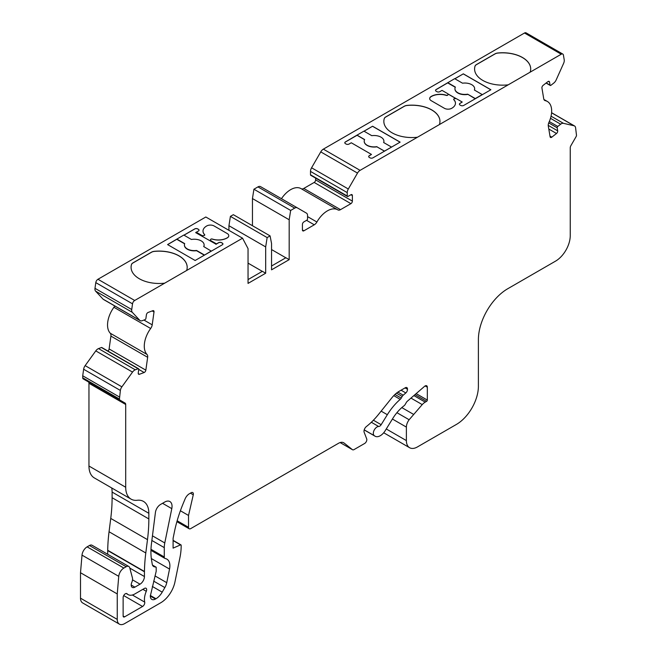 <?xml version="1.0" encoding="UTF-8"?>
<svg xmlns="http://www.w3.org/2000/svg" width="657" height="657" viewBox="0 0 657 657"><rect width="100%" height="100%" fill="white"/><g stroke="black" fill="none" stroke-linecap="round" stroke-linejoin="round"><path stroke-width="0.99" d="M474.469 90.091A9.855 5.691 0 0 0 474.658 88.982A9.855 5.691 0 0 0 474.658 88.941M429.678 98.64A5.199 2.998 180 0 1 430.869 96.817A12.401 7.161 180 0 1 446.3 95.413A1.043 0.6 0 0 0 447.491 95.306A1.043 0.6 0 0 0 447.581 95.249A2.078 1.199 0 0 0 448.017 94.509A2.078 1.199 0 0 0 448.017 94.427M446.3 95.413L446.3 95.249A1.043 0.6 0 0 0 447.491 95.134A1.043 0.6 0 0 0 447.581 95.076A2.078 1.199 0 0 0 448.017 94.337A2.078 1.199 0 0 0 447.409 93.491L442.021 90.379L439.82 91.651A2.078 1.199 180 0 1 436.88 91.651L436.149 91.233A2.078 1.199 180 0 1 435.534 90.379A2.078 1.199 180 0 1 436.149 89.533L454.677 78.668L462.52 83.193A9.855 5.691 0 0 1 474.658 88.728L474.658 88.9A9.855 5.691 0 0 0 474.65 88.81M453.7 99.396A1.043 0.6 0 0 0 453.683 99.478A1.043 0.6 0 0 0 453.798 99.749L453.798 99.577A12.401 7.161 180 0 1 455.465 103.165A12.401 7.161 180 0 1 451.835 108.233A12.401 7.161 180 0 1 451.375 108.487A5.199 2.998 180 0 1 444.387 108.29L431.197 100.677A5.199 2.998 180 0 1 429.678 98.558A5.199 2.998 180 0 1 430.869 96.645A12.401 7.161 180 0 1 446.3 95.249M453.798 99.749A12.401 7.161 180 0 1 455.465 103.256M215.948 244.149L195.745 232.66L215.948 244.149L216.449 243.87L211.053 240.749A2.078 1.199 180 0 1 210.445 239.904A2.078 1.199 180 0 1 210.889 239.164A1.043 0.6 180 0 1 210.971 239.115A1.043 0.6 180 0 1 212.17 239A12.401 7.161 0 0 0 227.593 237.604A5.199 2.998 0 0 0 228.792 235.691A5.199 2.998 0 0 0 227.265 233.564L214.075 225.951A5.199 2.998 0 0 0 207.086 225.762A12.401 7.161 0 0 0 206.626 226.016A12.401 7.161 0 0 0 202.997 231.075A12.401 7.161 0 0 0 204.672 234.672L204.672 234.754A1.043 0.6 180 0 1 204.779 234.976M202.997 231.116A12.401 7.161 0 0 0 202.997 231.165A12.401 7.161 0 0 0 204.672 234.754M212.17 239L212.17 239.082A12.401 7.161 0 0 0 227.593 237.686A5.199 2.998 0 0 0 228.792 235.773A5.199 2.998 0 0 0 228.784 235.732M210.445 239.945A2.078 1.199 180 0 1 210.889 239.255A1.043 0.6 180 0 1 210.971 239.197A1.043 0.6 180 0 1 212.17 239.082M145.181 319.565A1.043 0.6 -60 0 1 145.049 319.63L142.158 320.715A5.199 2.998 -60 0 1 140.196 320.665A5.199 2.998 -60 0 1 139.785 320.337L132.336 312.354A5.199 2.998 -60 0 1 131.728 309.537L132.525 303.838A3.121 1.799 -60 0 1 134.701 300.479L164.702 283.159A28.054 16.195 0 0 1 131.08 267.284A28.054 16.195 0 0 1 131.49 264.5A5.199 2.998 0 0 1 132.936 262.89L151.529 252.157A5.199 2.998 0 0 1 154.305 251.327A28.054 16.195 0 0 1 187.188 267.284A28.054 16.195 0 0 1 186.629 270.495L242.556 238.204L248.042 248.617L248.042 283.405L265.674 273.222L265.674 246.917L267.144 237.588L270.084 235.888L271.555 243.525L271.555 269.83L289.187 259.646L289.187 219.767L290.657 210.437L294.706 208.105A5.199 2.998 -60 0 1 297.301 207.842L306.482 213.147A5.199 2.998 -60 0 1 307.558 215.529L307.558 218.921A1.043 0.6 -60 0 1 306.827 220.194L303.887 221.894A2.078 1.199 120 0 0 302.417 224.439L302.417 229.95A2.078 1.199 120 0 0 302.844 230.903A2.078 1.199 120 0 0 303.887 230.804L314.276 224.801A5.199 2.998 120 0 0 316.904 222.009A20.786 11.998 -60 0 1 337.788 209.829A20.786 11.998 -60 0 1 337.895 209.895A5.199 2.998 120 0 0 337.92 209.912A5.199 2.998 120 0 0 340.515 209.649L350.912 203.654A2.078 1.199 120 0 0 352.382 201.108L352.382 195.589A2.078 1.199 120 0 0 351.947 194.636A2.078 1.199 120 0 0 350.912 194.743L347.972 196.435A1.043 0.6 -60 0 1 347.454 196.492A1.043 0.6 -60 0 1 347.241 196.016L347.241 192.616A5.199 2.998 -60 0 1 348.317 188.994L357.498 173.095A5.199 2.998 -60 0 1 360.093 170.352L417.466 137.231A28.054 16.195 0 0 1 383.844 121.348A28.054 16.195 0 0 1 384.263 118.564A5.199 2.998 0 0 1 385.7 116.962L404.293 106.229A5.199 2.998 0 0 1 407.069 105.391A28.054 16.195 0 0 1 439.952 121.348A28.054 16.195 0 0 1 439.393 124.567L508.206 84.835A28.054 16.195 0 0 1 474.584 68.96A28.054 16.195 0 0 1 475.003 66.176A5.199 2.998 0 0 1 476.448 64.567L495.041 53.833A5.199 2.998 0 0 1 497.817 53.003A28.054 16.195 0 0 1 530.7 68.96A28.054 16.195 0 0 1 530.142 72.171L561.242 54.219A3.121 1.799 -60 0 1 562.803 54.063A3.121 1.799 -60 0 1 563.419 55.065L564.215 59.836A5.199 2.998 -60 0 1 563.607 63.359L556.159 79.949A5.199 2.998 -60 0 1 553.785 83.061L550.886 85.32A1.043 0.6 -60 0 1 550.763 85.41A1.043 0.6 -60 0 1 550.246 85.459A1.043 0.6 -60 0 1 550.04 85.123L549.531 82.076A2.078 1.199 120 0 0 549.121 81.402A2.078 1.199 120 0 0 547.823 81.682L543.125 85.353A2.078 1.199 120 0 0 541.935 88.013L543.733 98.788A5.199 2.998 120 0 0 544.76 100.464A5.199 2.998 120 0 0 545.277 100.661A20.786 11.998 -60 0 1 547.363 101.457A20.786 11.998 -60 0 1 548.923 122.424A5.199 2.998 120 0 0 548.291 125.996L550.098 136.771A2.078 1.199 120 0 0 550.509 137.444A2.078 1.199 120 0 0 551.543 137.338A2.078 1.199 120 0 0 551.798 137.165L556.504 133.494A2.078 1.199 120 0 0 557.694 130.842L557.185 127.787A1.043 0.6 -60 0 1 557.777 126.464L560.676 124.198A5.199 2.998 -60 0 1 563.419 123.319L574.062 125.774A5.199 2.998 -60 0 1 574.547 125.972A5.199 2.998 -60 0 1 575.573 127.647L576.493 135.26A2.078 1.199 -60 0 1 576.058 136.705L570.892 145.657A3.121 1.799 120 0 0 570.243 147.833L570.243 235.682A20.786 11.998 -60 0 1 555.551 261.133L507.787 288.71A41.563 23.997 120 0 0 478.395 339.62L478.395 386.283A31.175 18.002 -60 0 1 456.352 424.463L417.409 446.949A15.587 9.001 -60 0 1 409.615 447.721A15.587 9.001 -60 0 1 406.387 440.584L406.387 427.099A8.311 4.796 -60 0 1 409.147 419.741L422.229 404.597A10.389 6.003 -60 0 1 425.219 402.133L426.59 401.345A1.043 0.6 120 0 0 427.329 400.072L427.329 387.203A3.121 1.799 120 0 0 426.68 385.782A3.121 1.799 120 0 0 424.594 386.316L407.348 401.238A3.121 1.799 120 0 0 406.322 402.495L405.254 404.359A3.121 1.799 -60 0 1 404.039 405.771A31.175 18.002 120 0 0 392.738 418.517L385.207 430.688A10.389 6.003 -60 0 1 380.296 435.706A10.389 6.003 -60 0 1 375.098 436.223A10.389 6.003 -60 0 1 374.835 436.051L374.268 435.657A5.199 2.998 -60 0 1 374.088 430.335A5.199 2.998 -60 0 1 378.67 426.5A3.121 1.799 120 0 0 379.68 426.196A3.121 1.799 120 0 0 381.159 424.693L387.334 414.707A42.606 24.596 -60 0 1 400.22 399.357A3.121 1.799 120 0 0 401.246 398.093L402.191 396.45A3.121 1.799 -60 0 1 403.217 395.194L405.821 392.943A3.121 1.799 120 0 0 407.48 389.281A3.121 1.799 120 0 0 406.847 387.614A3.121 1.799 120 0 0 405.287 387.77L399.226 391.26A20.786 11.998 120 0 0 391.884 397.781L378.366 414.592A51.96 30 -60 0 1 366.425 426.516A4.156 2.398 120 0 0 364.175 432.314L366.696 438.868A3.121 1.799 -60 0 1 364.627 443.483L354.074 449.577A3.121 1.799 -60 0 1 352.513 449.733A3.121 1.799 -60 0 1 352.382 449.643L344.145 443.064A10.389 6.003 120 0 0 343.71 442.769A10.389 6.003 120 0 0 338.519 443.286L190.727 528.606A3.121 1.799 -60 0 1 189.167 528.762A3.121 1.799 -60 0 1 188.526 527.333L188.526 515.458L193.273 494.795A3.121 1.799 120 0 0 192.723 492.569A3.121 1.799 120 0 0 191.162 492.725L189.405 493.736A7.276 4.197 120 0 0 185.044 499.033L183.221 503.451A103.913 59.992 120 0 0 174.458 531.685L173.095 538.362L173.095 548.127L180.527 544.891A1.043 0.6 -60 0 1 180.962 544.883A1.043 0.6 -60 0 1 181.176 545.359L181.176 545.934A51.96 30 -60 0 1 179.928 557.637L174.943 581.995A20.786 11.998 -60 0 1 160.743 602.765L124.6 623.633A10.389 6.003 -60 0 1 119.402 624.15A10.389 6.003 -60 0 1 117.25 619.395L117.25 593.936L118.745 576.345A7.276 4.197 -60 0 1 123.861 568.059L126.185 566.72A5.199 2.998 -60 0 1 128.788 566.465A5.199 2.998 -60 0 1 129.733 567.812L132.418 577.832A6.233 3.597 -60 0 1 131.827 582.316A5.199 2.998 120 0 0 132.287 587.407A5.199 2.998 120 0 0 134.882 587.153L140.031 584.18A6.233 3.597 120 0 0 144.433 576.542L144.433 571.762A3.121 1.799 120 0 0 144.45 571.491A155.873 89.993 -60 0 1 145.797 552.972L147.488 539.635A155.873 89.993 120 0 0 148.843 518.94L148.843 513.298A25.976 14.996 120 0 0 143.464 501.406A25.976 14.996 120 0 0 137.272 500.273A25.976 14.996 -60 0 1 131.08 499.139A25.976 14.996 -60 0 1 125.701 487.248L125.701 404.49A3.121 1.799 120 0 0 125.052 403.061L119.952 400.113A2.39 1.38 -60 0 1 119.451 399.021L120.371 390.447A5.199 2.998 -60 0 1 121.882 386.842L132.525 372.1A5.199 2.998 -60 0 1 135.268 369.809L138.167 368.725A1.043 0.6 -60 0 1 138.553 368.733A1.043 0.6 -60 0 1 138.758 369.365L138.249 373.004A2.078 1.199 120 0 0 138.66 374.26A2.078 1.199 120 0 0 139.44 374.276L144.146 372.519A2.078 1.199 120 0 0 144.4 372.404A2.078 1.199 120 0 0 145.846 370.162L147.653 357.301A5.199 2.998 120 0 0 147.02 354.46A20.786 11.998 -60 0 1 150.667 328.484A5.199 2.998 120 0 0 152.21 324.837L154.009 311.968A2.078 1.199 120 0 0 153.607 310.712A2.078 1.199 120 0 0 152.818 310.695L148.121 312.453A2.078 1.199 120 0 0 146.412 314.81L145.903 318.448A1.043 0.6 -60 0 1 145.181 319.565M107.896 351.035A2.078 1.199 120 0 0 109.111 348.949L110.91 336.088A5.199 2.998 120 0 0 110.286 333.247A20.786 11.998 -60 0 1 113.924 307.279A5.199 2.998 120 0 0 114.729 305.957M384.476 151.184L376.913 146.815A9.855 5.691 180 0 1 364.208 141.37L364.208 141.206A9.855 5.691 0 0 1 364.627 139.555L356.997 135.145L345.401 141.928A2.078 1.199 0 0 0 344.794 142.774A2.078 1.199 0 0 0 345.401 143.62L346.132 144.047A2.078 1.199 0 0 0 349.072 144.047L351.281 142.774L371.484 154.436L369.283 155.709A2.078 1.199 0 0 0 368.676 156.563A2.078 1.199 0 0 0 369.283 157.409L370.014 157.836A2.078 1.199 0 0 0 372.954 157.836L400.138 142.134L372.585 126.226L364.003 131.186M347.454 196.492L310.712 175.279A1.043 0.6 -60 0 1 310.498 174.803L310.498 171.403A5.199 2.998 -60 0 1 311.574 167.79L320.756 151.882A5.199 2.998 -60 0 1 323.351 149.139L524.508 33.006A3.121 1.799 -60 0 1 526.068 32.85L562.803 54.063M454.825 78.75L463.333 73.839L490.886 89.746L463.702 105.44A2.078 1.199 180 0 1 460.762 105.44L460.023 105.021A2.078 1.199 180 0 1 459.415 104.167A2.078 1.199 180 0 1 460.023 103.321L462.232 102.049L456.837 98.936A2.078 1.199 0 0 0 454.086 98.837A1.043 0.6 0 0 0 453.683 99.306A1.043 0.6 0 0 0 453.798 99.577M140.196 320.665L103.461 299.452A5.199 2.998 -60 0 1 103.042 299.124L95.594 291.141A5.199 2.998 -60 0 1 94.986 288.324L95.791 282.625A3.121 1.799 -60 0 1 97.959 279.266L205.822 216.999L242.556 238.204M216.449 243.87L218.65 242.679A2.078 1.199 180 0 1 221.59 242.679L222.321 243.106A2.078 1.199 180 0 1 222.937 243.952A2.078 1.199 180 0 1 222.321 244.798L195.137 260.492L167.584 244.585L183.779 235.066L191.417 239.477A9.855 5.691 180 0 1 204.122 244.913A9.855 5.691 180 0 1 203.703 246.564L211.332 251.146M183.927 235.149L194.768 228.891A2.078 1.199 180 0 1 197.708 228.891L198.447 229.318A2.078 1.199 180 0 1 199.055 230.164A2.078 1.199 180 0 1 198.447 231.009L196.312 232.241M265.674 273.222L262.373 271.316L248.042 279.586M289.187 259.646L285.885 257.741L271.555 266.011M401.813 407.595L413.368 414.263M405.073 387.885L407.48 389.281M180.388 510.76L188.526 515.458M119.402 624.15L82.659 602.937A10.389 6.003 -60 0 1 80.507 598.182L80.507 572.732L117.25 593.936M80.507 572.732L82.01 555.132A7.276 4.197 -60 0 1 87.126 546.854L89.451 545.507A5.199 2.998 -60 0 1 92.046 545.253L128.788 566.465M107.699 554.286L107.699 550.55L144.433 571.762M107.699 550.55A3.121 1.799 120 0 0 107.715 550.279A155.873 89.993 -60 0 1 109.054 531.759L110.746 518.422A155.873 89.993 120 0 0 112.109 497.727L112.109 492.085A25.976 14.996 120 0 0 111.715 487.962M131.08 499.139L94.337 477.926A25.976 14.996 -60 0 1 88.958 466.035L88.958 383.277A3.121 1.799 120 0 0 88.317 381.848L125.052 403.061M83.209 378.9L119.952 400.113L83.209 378.9A2.39 1.38 -60 0 1 82.716 377.808L82.716 375.788L119.451 397M82.716 375.788L83.636 369.242A5.199 2.998 -60 0 1 85.147 365.629L95.782 350.887A5.199 2.998 -60 0 1 98.525 348.596L101.424 347.512A1.043 0.6 -60 0 1 101.819 347.528L138.553 368.733M228.94 230.344L228.94 225.712L265.674 246.917M248.042 263.128L262.299 271.357M228.94 225.712L230.41 216.375L267.144 237.588M230.41 216.375L233.342 214.683L270.084 235.888M252.452 225.712L252.452 198.562L289.187 219.767M271.555 249.553L285.811 257.782M252.452 198.562L253.922 189.224L290.657 210.437M253.922 189.224L257.963 186.892A5.199 2.998 -60 0 1 260.558 186.637L297.301 207.842M281.459 198.701A20.786 11.998 -60 0 1 301.054 188.625A20.786 11.998 -60 0 1 301.152 188.682L337.682 209.772M301.235 188.731A5.199 2.998 120 0 0 303.78 188.444L314.169 182.441A2.078 1.199 120 0 0 315.639 179.895L315.639 178.121M171.797 508.641A10.389 6.003 120 0 0 169.892 501.546A10.389 6.003 120 0 0 164.702 502.063L160.505 504.486A7.276 4.197 120 0 0 155.43 512.427L151.471 543.569A62.349 35.995 120 0 0 151.595 560.298L152.243 564.174A7.276 4.197 120 0 0 153.672 566.523A7.276 4.197 120 0 0 154.362 566.786L156.194 567.213L156.194 571.253L150.313 596.063A7.276 4.197 120 0 0 151.824 599.389A7.276 4.197 120 0 0 155.463 599.028L155.972 598.732A12.467 7.202 120 0 0 162.205 592.154L164.85 587.58A10.389 6.003 120 0 0 166.747 582.677L169.539 569.061A14.544 8.401 120 0 0 166.87 559.123A14.544 8.401 120 0 0 165.498 558.59L165.219 558.524A3.121 1.799 -60 0 1 164.923 558.409A3.121 1.799 -60 0 1 164.275 556.98L164.275 547.626A20.786 11.998 -60 0 1 164.776 542.945L171.797 508.641L162.55 503.303M152.49 565.077L156.194 567.213M142.561 606.477A3.121 1.799 120 0 0 144.712 602.124A15.587 9.001 -60 0 1 146.297 591.308A3.121 1.799 120 0 0 146.018 588.253A3.121 1.799 120 0 0 144.458 588.409L134.882 593.936A13.51 7.802 -60 0 1 128.131 594.61A13.51 7.802 -60 0 1 127.121 593.821A3.121 1.799 120 0 0 126.891 593.641A3.121 1.799 120 0 0 124.485 594.47A3.121 1.799 120 0 0 123.13 597.607L123.13 616.003A2.078 1.199 120 0 0 123.557 616.948A2.078 1.199 120 0 0 124.6 616.849L142.561 606.477L123.697 595.579M164.702 283.159L186.629 270.495M508.206 84.835L530.142 72.171M417.466 137.231L439.393 124.567M203.801 246.621A9.855 5.691 0 0 0 204.122 245.168A9.855 5.691 0 0 0 204.122 245.045M184.001 235.19L194.768 228.973A2.078 1.199 180 0 1 197.708 228.973L198.447 229.4A2.078 1.199 180 0 1 199.055 230.205M204.672 234.672A1.043 0.6 180 0 1 204.779 234.935A1.043 0.6 180 0 1 204.376 235.411A2.078 1.199 180 0 1 201.633 235.313L196.238 232.2L195.745 232.488M215.948 244.322L218.65 242.762A2.078 1.199 180 0 1 221.59 242.762L222.321 243.189A2.078 1.199 180 0 1 222.928 243.993M184.42 245.045A9.855 5.691 0 0 0 184.42 245.168A9.855 5.691 0 0 0 196.55 250.703L196.55 250.448A9.855 5.691 180 0 1 184.42 244.913A9.855 5.691 180 0 1 184.691 243.599L176.84 239.074M167.658 244.626L176.84 239.238M176.84 239.329L184.609 243.813M211.332 250.974L204.401 255.146M204.401 254.982L196.55 250.448M196.55 250.703L204.327 255.195M384.55 151.143L376.913 146.815M364.208 141.206A9.855 5.691 0 0 0 376.913 146.651M364.561 139.686L356.997 135.227M356.997 135.317L345.401 142.011A2.078 1.199 0 0 0 344.794 142.815M368.676 156.604A2.078 1.199 0 0 1 369.283 155.799L371.484 154.436M384.55 151.053L391.482 147.135M391.482 147.053L383.639 142.52A9.855 5.691 0 0 0 383.91 141.206A9.855 5.691 0 0 0 371.772 135.671L363.929 131.145L356.997 135.145M383.696 142.553A9.855 5.691 0 0 0 383.91 141.37A9.855 5.691 0 0 0 383.91 141.288M364.077 131.228L372.585 126.226M372.585 126.316L400.072 142.183M447.737 82.667L455.375 87.077A9.855 5.691 0 0 0 454.948 88.728A9.855 5.691 0 0 0 467.661 94.173L475.298 98.575L482.23 94.575L474.387 90.042A9.855 5.691 0 0 0 474.658 88.728M467.661 94.173L475.225 98.788M456.303 98.714L447.795 93.803M447.902 93.943L456.048 98.649M435.542 90.428A2.078 1.199 180 0 1 436.149 89.615L447.737 82.839M447.737 82.922L455.276 87.274M454.948 88.941A9.855 5.691 0 0 0 454.948 88.982A9.855 5.691 0 0 0 467.661 94.427M459.415 104.208A2.078 1.199 180 0 1 460.023 103.404L462.232 102.049M454.899 78.791L463.333 73.839M463.333 73.921L490.812 89.787M530.7 69.001A28.054 16.195 0 0 0 497.817 53.086A5.199 2.998 0 0 0 495.041 53.923L476.448 64.649A5.199 2.998 0 0 0 475.003 66.258A28.054 16.195 0 0 0 474.584 69.001M439.952 121.389A28.054 16.195 0 0 0 407.069 105.481A5.199 2.998 0 0 0 404.293 106.311L385.7 117.045A5.199 2.998 0 0 0 384.263 118.646A28.054 16.195 0 0 0 383.844 121.389M187.188 267.325A28.054 16.195 0 0 0 154.305 251.409A5.199 2.998 0 0 0 151.529 252.247L132.936 262.981A5.199 2.998 0 0 0 131.49 264.582A28.054 16.195 0 0 0 131.08 267.325M474.444 90.075A9.855 5.691 0 0 0 474.658 88.9L474.658 88.982M109.111 348.949L145.846 370.162M373.406 420.217L381.159 424.693M375.098 436.223L364.192 429.924L374.835 436.051M549.991 136.122L551.798 137.165M546.23 82.93L550.04 85.123M524.508 33.006L561.242 54.219M323.351 149.139L360.093 170.352M97.959 279.266L134.701 300.479M548.34 81.386L549.531 82.076M544.324 100.11L545.277 100.661M548.8 129.043L556.504 133.494M548.234 125.38L557.694 130.842M548.718 122.9L557.185 127.787M549.301 121.57L557.777 126.464M550.484 118.317L560.676 124.198M551.051 116.174L563.419 123.319M551.584 112.799L574.062 125.774M386.275 428.972L406.387 440.584M392.418 419.035L406.387 427.099M396.918 412.686L409.147 419.741M410.978 398.101L422.229 404.597M413.877 395.588L425.219 402.133M414.978 394.635L426.59 401.345M416.152 393.617L427.329 400.072M425.12 385.93L427.329 387.203M364.216 429.85L374.268 435.657M371.336 422.262L378.67 426.5M381.15 411.134L387.334 414.707M393.765 395.629L400.22 399.357M394.956 394.463L401.246 398.093M396.475 393.157L402.191 396.45M397.879 392.114L403.217 395.194M401.074 390.201L405.821 392.943M352.513 449.733L340.104 442.563L352.382 449.643M343.241 442.539L344.145 443.064M177.152 520.771L188.526 527.333M190.423 493.152L193.273 494.795M173.095 540.596L180.527 544.891M80.507 598.182L117.25 619.395M82.01 555.132L118.745 576.345M87.126 546.854L123.861 568.059M89.451 545.507L126.185 566.72M131.211 585.034L134.882 587.153M132.525 579.852L140.031 584.18M129.815 568.1L144.433 576.542M107.715 550.279L144.45 571.491M109.054 531.759L145.797 552.972M110.746 518.422L147.488 539.635M112.109 497.727L148.843 518.94M112.109 492.085L148.843 513.298M88.958 466.035L125.701 487.248M88.958 383.277L125.701 404.49M82.716 377.808L119.451 399.021M83.636 369.242L120.371 390.447M85.147 365.629L121.882 386.842M95.782 350.887L132.525 372.1M98.525 348.596L135.268 369.809M101.424 347.512L138.167 368.725M138.249 373.595L139.44 374.276M138.75 369.406L144.146 372.519M110.91 336.088L147.653 357.301M110.286 333.247L147.02 354.46M113.924 307.279L150.667 328.484M143.924 320.049L152.21 324.837M152.202 310.925L154.009 311.968M103.042 299.124L139.785 320.337M95.594 291.141L132.336 312.354M94.986 288.324L131.728 309.537M95.791 282.625L132.525 303.838M257.963 186.892L294.706 208.105M302.417 229.95L303.887 230.804M306.564 220.341L314.276 224.801M307.558 216.613L316.904 222.009M303.78 188.444L340.515 209.649M314.169 182.441L350.912 203.654M315.639 179.895L352.382 201.108M350.912 194.743L352.382 195.589M310.498 174.803L347.241 196.016M310.498 171.403L347.241 192.616M311.574 167.79L348.317 188.994M320.756 151.882L357.498 173.095M153.097 566.063L154.362 566.786M150.313 596.063L155.463 599.028M150.313 595.464L155.972 598.732M152.325 586.446L162.205 592.154M153.681 581.133L164.85 587.58M155.011 575.902L166.747 582.677M151.34 558.557L169.539 569.061M150.979 549.301L164.275 556.98M151.866 540.465L164.275 547.626M152.449 535.833L164.776 542.945M132.377 595.004L144.712 602.124M142.865 589.329L146.297 591.308M126.62 593.526L127.121 593.821M123.13 616.003L124.6 616.849M454.948 88.81A9.855 5.691 0 0 0 454.948 88.9A9.855 5.691 0 0 0 467.661 94.337M546.074 83.053L550.246 85.459M543.93 99.478L547.363 101.457M551.593 112.717L574.547 125.972M383.713 432.766L409.615 447.721M176.889 521.674L189.167 528.762M173.095 540.341L180.962 544.883M301.054 188.625L337.788 209.829M150.946 550.336L164.923 558.409M126.201 593.501L128.131 594.61"/></g></svg>
